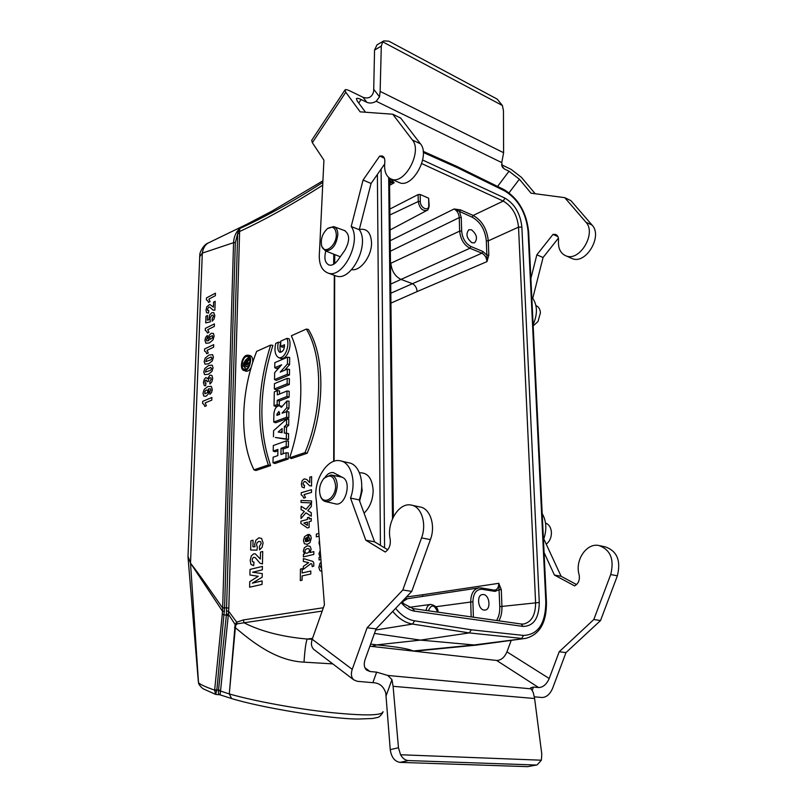 <?xml version="1.0" encoding="UTF-8"?>
<svg xmlns="http://www.w3.org/2000/svg" width="807" height="807" viewBox="0 0 807 807"><rect width="100%" height="100%" fill="white"/><g stroke="black" fill="none" stroke-linecap="round" stroke-linejoin="round"><path stroke-width="1.21" d="M484.059 610.072C477.936 609.567 476.392 595.152 482.364 594.547L483.544 594.537C489.647 595.112 491.16 609.487 485.158 610.072L484.059 610.072M471.944 242.746C466.617 238.297 465.578 233.959 468.847 229.743L471.51 229.824C476.826 234.302 477.845 238.64 474.556 242.826L471.944 242.746M322.709 185.196C292.729 204.312 264.958 219.786 239.407 231.609L238.055 232.002L239.699 228.563C264.938 217.133 292.659 201.74 322.85 182.392M288.946 408.342L289.057 401.16L286.878 401.029L286.778 407.747L288.946 408.342L285.708 412.044M288.815 417.855L288.896 411.903L286.717 411.661L286.636 417.179L273.744 422.031L275.641 422.787L288.815 417.855L286.636 417.179M282.289 406.314L279.504 405.76M289.299 384.505L289.39 378.654L287.221 378.372L287.141 383.799L274.35 389.004L276.226 389.801L289.299 384.505L287.141 383.799M270.597 465.578L255.91 470.521L253.943 469.856L268.327 464.993L270.597 465.578C258.28 429.455 259.037 389.388 272.887 345.366L270.668 345.093L256.676 351.378C240.678 391.536 239.094 439.583 253.943 469.856M291.458 458.558L307.164 453.272C325.221 410.097 325.191 356.381 308.395 329.438L306.317 329.064C322.992 355.978 322.982 409.512 305.026 452.596L289.632 457.801L291.458 458.558M284.548 346.374L282.511 347.272L280.654 346.425L284.498 344.72C284.468 349.512 282.874 352.044 279.736 352.316C277.618 350.561 277.194 347.171 278.445 342.168L275.712 343.399C274.198 350.46 275.096 355.151 278.415 357.491C284.659 360.013 290.227 345.325 286.899 338.375L280.745 341.139L280.654 346.425M286.899 338.375L288.987 338.728C292.467 345.709 286.747 360.87 280.352 358.268L278.415 357.491M278.445 342.168L280.614 342.471C279.686 346.445 279.747 349.683 280.806 352.185M245.489 371.079L245.782 371.19C247.709 371.613 249.504 370.363 251.179 367.437M252.712 362.454C253.015 358.379 252.036 356.058 249.777 355.494L248.001 355.191M289.441 374.993L289.521 369.414L287.363 369.122L287.292 374.287L274.521 379.593L276.398 380.39L289.441 374.993L287.292 374.287M274.521 379.593L274.652 372.703L281.643 364.784L274.743 367.73L276.609 368.547L279.353 367.377M284.528 370.312L289.592 364.613L289.693 357.471L287.544 357.168L287.443 363.967L280.211 372.128L287.363 369.122M279.283 405.275L279.353 400.998L289.118 397.155L289.199 391.274L287.03 391.002L286.949 396.469L277.204 400.322L277.124 404.61L274.037 405.81L275.923 406.587L279.283 405.275L277.124 404.61M279.474 394.028L279.535 390.901L277.376 390.638L277.295 394.905L287.03 391.002M288.583 433.621L286.455 433.288L286.546 427.185L288.704 425.289L288.795 419.307L286.606 419.146L286.525 424.694L284.367 426.59L284.266 433.006L286.394 433.339L286.303 438.927L288.492 439.654L288.583 433.621L286.394 433.339M286.303 438.927L275.369 437.475L288.492 439.654M288.21 459.022L288.301 452.959L286.092 452.757L286.011 458.396L272.988 462.804L274.905 463.511L288.21 459.022L286.011 458.396M272.988 462.804L273.099 457.226L277.79 455.612L277.89 449.418L273.21 451.052L275.116 451.769L277.87 450.82M283.146 453.776L283.227 448.954L288.381 447.159L288.472 441.126L286.273 440.915L286.192 446.513L281.038 448.319L280.937 454.533L286.092 452.757M244.249 366.519L245.55 369.253M248.869 357.087L245.368 360.325M249.03 365.349L245.318 366.973L243.472 366.186L248.506 363.967L249.424 364.27M249.938 361.627L248.909 362.868M390.215 240.698L454.099 208.983L460.504 209.891L459.536 211.646L461.251 217.547L461.665 231.074C462.431 238.408 465.518 243.553 470.915 246.498L482.879 251.471L486.853 255.113L486.954 261.629C486.54 257.604 484.846 254.8 481.9 253.206L469.936 248.253C463.944 244.985 460.515 239.265 459.657 231.125L459.254 217.597C458.85 213.552 457.135 210.688 454.099 208.983L472.196 217.194C480.437 221.854 485.148 229.753 486.328 240.9L486.853 255.113L488.82 255.083L486.954 261.629L417.169 291.559C416.755 287.746 415.121 285.083 412.266 283.6L400.918 279.373C395.027 276.357 391.677 270.981 390.86 263.253L459.657 231.125L461.665 231.074M389.509 178.71L391.334 179.507L394.169 182.745L390.719 182.755L389.569 184.208M389.922 214.955L418.258 201.518L418.127 194.568L389.852 209.063M418.127 194.568L420.175 194.487L420.306 201.468C420.255 208.287 429.132 212.08 428.769 205.129L428.618 198.179L420.175 194.487M428.618 198.179L429.193 205.553M188.001 556.275L190.513 563.145C199.763 574.988 212.17 593.014 222.651 608.044L233.566 242.675L202.305 253.116L199.591 256.838M198.512 682.611L190.513 563.145L222.48 611.192L222.651 608.044L224.578 608.014L216.841 689.985L218.495 690.116L226.353 615.297L222.268 614.349L222.48 611.192L224.437 611.222M198.34 681.643L188.061 557.738M198.593 683.267L198.502 682.591C199.833 684.336 205.21 686.848 214.642 690.126L222.268 614.349M332.787 663.889L304.017 662.154C275.762 660.852 252.258 641.928 235.341 627.695L229.289 693.939L235.13 624.436L228.391 614.248L220.523 691.044L229.319 693.949C254.518 701.202 296.34 708.768 329.639 712.42C364.451 715.95 382.246 715.698 383.053 711.643M370.635 644.087L376.738 644.884C395.894 646.649 408.09 648.677 413.325 650.977L472.7 645.136L525.801 638.357L476.069 645.146L420.427 640.112L376.738 644.884L371.896 646.437M412.538 651.007L413.265 651.088M375.689 630.005L412.559 624.073L469.341 632.92L471.288 629.803L523.551 635.432L521.665 638.418L469.341 632.92L420.427 640.112L374.458 633.424M322.195 611.07L243.976 622.782C261.135 631.427 282.228 636.854 307.265 639.043C305.964 641.504 304.885 649.211 304.017 662.154M228.27 615.549L226.353 615.297L237.692 233.526L235.331 242.554L224.578 608.014M235.331 242.554L233.566 242.675C233.859 236.834 235.906 232.134 239.699 228.563L228.815 608.044L228.391 614.248L226.464 614.077M322.921 180.808L272.07 211.061L246.549 224.417L208.761 242.736C205.301 244.42 203.152 247.88 202.305 253.116L190.513 563.145M359.307 229.561C366.751 228.058 370.827 232.396 371.533 242.554C371.987 255.96 360.376 271.586 351.701 269.578M359.448 472.781C367.74 472.478 372.299 478.38 373.147 490.495C372.895 499.977 369.868 507.532 364.068 513.161M235.826 625.132L235.13 624.436L236.703 622.187L243.442 619.927L243.976 622.782L237.137 623.851L235.826 625.132L235.341 627.685L234.544 627.503M239.457 233.405L237.692 233.526L238.055 232.002M214.692 689.753L216.841 689.985L215.661 694.403M216.76 690.52L214.642 690.126L215.54 694.353M198.502 682.581L199.46 685.153M219.847 694.756L219.766 694.756C218.747 694.857 218.304 693.495 218.435 690.661L218.495 690.116L220.614 690.338M218.435 690.661L220.523 691.044L220.089 694.817M229.319 693.949L231.599 698.549M237.137 623.851L236.703 622.187L228.623 611.222L226.717 611.101M494.288 590.109L494.923 590.078C497.465 589.433 498.756 587.183 498.776 583.32L501.308 589.665L499.16 589.685L495.034 591.4L482.122 589.281C476.332 589.15 473.265 593.306 472.912 601.75L473.386 617.204M501.308 589.665L501.934 606.622C502.095 612.11 501.086 616.851 498.897 620.835M521.554 624.093L523.43 624.073C531.541 622.207 535.606 615.025 535.596 602.536L518.528 227.13C517.186 214.955 512.092 206.269 503.245 201.084L421.738 163.589M460.504 209.891L473.164 215.449C481.961 220.452 487.004 228.926 488.296 240.859L488.82 255.083M407.525 598.693L402.179 601.992M471.157 616.881L470.713 601.77C470.874 593.851 473.548 589.231 478.722 587.91L481.184 587.93L478.763 587.92M422.575 596.413L422.717 594.739L498.776 583.32L499.785 606.642C499.937 612.089 498.877 616.709 496.587 620.512M391.334 179.507L390.356 181.383L394.169 182.745L389.589 185.388M407.777 598.653L403.218 600.358M523.551 635.432C538.178 634.726 545.603 623.518 545.825 601.82L528.071 231.246C526.003 212.685 518.245 199.268 504.789 190.977L457.539 167.775L456.752 166.353L423.181 151.333M281.038 448.319L283.227 448.954M286.192 446.513L288.381 447.159M273.21 451.052L273.311 445.504L286.273 440.915M278.193 432.038L282.147 428.547L282.077 432.653L278.193 432.038L282.077 432.582M282.107 431.099L280.665 432.36M284.266 433.006L286.455 433.288M284.367 426.59L286.546 427.185M286.525 424.694L288.704 425.289M273.472 436.799L273.583 430.686L286.606 419.146M276.932 415.393L279.656 414.354L278.889 411.439L276.962 414.122L276.932 415.393M276.962 414.122L279.111 414.566L279.676 412.811M286.778 407.747L282.006 413.214L286.717 411.661M273.744 422.031L273.896 413.88C274.451 408.917 276.246 406.203 279.303 405.729L281.401 407.333L286.878 401.029M277.204 400.322L279.353 400.998M286.949 396.469L289.118 397.155M274.037 405.81L274.299 391.879L277.376 390.638M274.35 389.004L274.451 383.638L287.221 378.372M287.443 363.967L289.592 364.613M274.743 367.73L274.834 362.646L287.544 357.168M268.327 464.993C256.162 428.951 256.939 388.984 270.668 345.093M246.196 355.423L247.759 355.151C253.691 355.494 249.353 372.552 243.865 370.453C239.508 369.485 241.424 357.208 246.196 355.423M246.165 356.563L247.86 356.412C252.218 357.43 248.96 370.211 244.571 369.364C240.506 369.233 241.898 358.157 246.165 356.563M289.632 457.801C304.098 414.667 304.37 365.621 291.377 335.773L306.317 329.064M305.026 452.596L307.164 453.272M245.651 364.088L244.218 364.724L244.269 363.009L245.318 361.526L245.651 364.088M248.506 363.967L248.536 362.817L246.367 363.775L248.606 360.093L248.637 358.812L246.387 361.536L245.51 360.325L243.553 363.332L243.472 366.186M248.637 358.812L249.756 358.903M248.606 360.093L249.968 360.487M246.397 362.767L247.759 363.16M248.536 362.817L249.756 362.989M335.601 485.733C335.954 497.909 323.567 505.777 320.349 495.639C318.634 489.536 319.743 483.907 323.668 478.743C330.275 473.578 334.249 475.908 335.601 485.733M323.345 479.126L324.192 478.077L330.991 474.96C334.915 475.918 337.003 479.499 337.245 485.703C336.186 495.902 332.353 501.208 325.766 501.621C323.425 501.137 321.7 499.432 320.571 496.527L320.006 494.55M545.512 523.027C549.022 524.409 550.999 527.516 551.423 532.338C551.474 537.412 549.749 541.366 546.238 544.19M336.307 234.575C336.64 245.953 323.839 255.345 321.6 245.55C320.53 239.104 322.427 233.526 327.289 228.795C332.595 225.587 335.601 227.513 336.307 234.575M327.561 228.573L333.644 226.585C336.337 227.513 337.74 230.156 337.84 234.534C336.368 245.207 332.212 250.644 325.392 250.856L321.761 246.518L321.438 244.874M535.949 305.611C538.632 306.69 540.125 309.091 540.418 312.823L538.017 321.468L533.175 325.917M377 44.869L374.549 50.064L373.671 91.352C372.198 97.052 368.678 99.049 363.12 97.344L349.744 90.838C347.071 89.557 345.477 89.284 344.972 89.991L311.694 140.327L312.349 142.698L345.769 92.22L344.972 89.991M363.12 97.344L366.802 102.277C369.737 103.548 372.864 103.205 376.193 101.248L379.522 96.85L380.137 91.383L381.308 46.12L382.689 41.833L383.789 40.885L388.863 41.187L497.162 99.079L502.388 105.495L503.447 110.66L503.608 152.715L501.742 162.59L502.448 167.301L504.375 168.956L501.783 165.839M530.885 278.385L536.847 254.82L553.007 234.383L555.609 234.454C557.728 235.382 558.696 237.399 558.505 240.496C558 248.385 560.512 253.519 566.06 255.9C579.668 261.892 596.746 233.213 585.922 222.197L564.749 197.654L531.056 193.196L519.365 179.194L509.025 171.215L504.375 168.956M366.802 102.277L361.082 99.503C358.459 98.262 356.896 97.99 356.401 98.696L357.229 100.976L365.521 112.234M345.769 92.22L360.134 111.85L392.737 114.211L400.665 118.054L420.447 143.817C430.666 155.347 412.68 188.525 399.576 182.735L398.234 182.14M384.636 164.043L371.069 183.482L359.266 229.692C370.141 244.128 351.287 281.754 336.327 276.034L335.006 275.56M333.816 254.195L333.634 264.282M392.737 114.211L412.427 140.015C422.606 151.565 404.579 184.964 391.516 179.184C386.19 176.915 383.95 171.346 384.788 162.5C385.11 159.019 384.253 156.84 382.225 155.963L379.693 156.064L363.069 180.042L351.196 226.505C362.01 240.96 343.116 278.839 328.207 273.129C321.327 270.466 318.422 263.304 319.501 251.623L323.92 160.139L312.349 142.698M535.202 193.751L521.453 177.358L511.214 169.44L501.591 164.759M344.135 230.429L344.448 230.509C349.855 234.232 349.996 240.819 344.882 250.281L337.8 260.298C334.966 264.101 332.08 265.685 329.145 265.059C325.019 263.112 323.91 258.432 325.806 251.017M503.608 152.715L380.137 91.383M502.388 105.495L382.689 41.833M384.374 158.182L379.693 156.064M371.069 183.482L363.069 180.042M359.266 229.692L351.196 226.505M531.823 297.924L532.751 298.287L543.071 257.504L558.414 238.166M536.847 254.82L543.071 257.504M553.007 234.383L557.899 236.592M570.882 258.018L572.284 258.633C585.902 264.625 602.94 236.118 592.106 225.123L570.892 200.64L564.749 197.654M533.114 324.666C537.633 314.316 537.512 305.52 532.751 298.287M532.166 690.53L533.457 687.06L530.633 687.816L533.245 692.467L534.607 698.519L541.779 754L541.376 760.204L537.079 764.915L527.667 766.65L536.917 764.945M527.667 766.65L400.03 762.383L408.332 760.567L535.979 765.016M312.521 638.377L307.265 639.043L312.208 639.265C310.826 643.623 311.341 647.002 313.772 649.403L353.688 679.807L357.279 681.31L372.854 682.682C379.32 682.823 383.628 686.303 385.786 693.112L390.245 749.653C391.375 757.208 394.633 761.455 400.03 762.383M408.332 760.567C405.245 760.325 402.653 758.388 400.565 754.757L398.466 747.756L393.1 686.313L391.95 679.635L387.753 675.449L376.647 672.15L372.854 682.682M412.064 505.263L419.731 506.917C430.07 508.087 435.891 525.367 430.413 539.621L411.752 591.39L376.082 628.895L365.087 659.561C363.604 664.141 364.108 667.651 366.6 670.092L370.02 671.515L376.647 672.15M533.457 687.06L538.683 687.554C543.101 687.362 546.601 684.346 549.204 678.505L506.957 651.864C504.456 657.493 501.016 660.358 496.638 660.459L538.683 687.554M369.878 646.205L496.638 660.459M544.069 552.513L554.409 575.038L574.614 585.902C578.528 583.582 580.021 579.86 579.123 574.735C574.705 560.421 586.427 542.808 598.804 545.482C610.485 549.648 614.46 559.332 610.717 574.534L593.821 619.514L559.201 651.753L549.204 678.505M506.957 651.864L511.214 640.355M559.201 651.753L565.979 652.601L552.553 688.462C549.971 694.272 546.49 697.278 542.112 697.5L534.516 696.834M313.772 649.403L314.478 649.948M353.688 679.807C351.247 677.366 350.763 673.885 352.225 669.356L312.208 639.265L324.424 604.746L316.334 500.431C312.692 481.698 326.916 457.66 340.14 460.777C351.045 462.159 356.684 481.618 350.531 498.07L365.783 540.196L385.232 552.008C389.196 549.244 390.84 544.947 390.174 539.106C386.432 522.896 398.769 502.398 410.955 505.021C421.264 506.181 427.044 523.551 421.547 537.906L402.804 590.008L367.114 627.775L376.082 628.895M352.225 669.356L367.114 627.775M576.581 584.571L561.087 576.269L543.797 538.905C546.934 529.513 546.4 521.06 542.193 513.555M565.979 652.601L600.539 620.553L617.355 575.825C621.077 560.704 617.103 551.07 605.421 546.904L599.934 545.724M393.1 686.313L534.607 698.519M400.565 754.757L541.376 760.204M593.821 619.514L600.539 620.553M554.409 575.038L561.087 576.269M341.3 461.049L348.705 462.794C359.64 464.186 365.339 483.544 359.206 499.906L374.569 541.82L387.774 549.789M338.284 475.041L336.549 476.069M325.302 476.967C327.743 473.689 330.396 472.236 333.271 472.599L342.763 477.522C351.983 481.789 345.436 506.261 335.702 503.951L334.502 503.618M374.569 541.82L365.783 540.196M359.206 499.906L350.531 498.07M411.752 591.39L402.804 590.008M302.827 496.113L301.223 494.903L301.253 492.724L311.502 489.718L311.482 492.421L304.078 494.57L305.52 497.616L303.755 498.131L302.827 496.113M309.202 482.112L309.747 482.495L309.797 477.169L311.623 476.614L311.532 486.036L309.575 485.703L305.51 481.698L304.32 481.507L302.958 483.716L303.311 484.936L304.521 485.138L304.3 487.872L302.01 487.055L301.344 484.129L302.191 480.659L304.209 478.874L306.801 479.489L309.202 482.112M321.327 564.759L320.399 566.827L321.62 568.592M321.842 571.457L319.905 570.62L318.836 567.341L319.996 563.336L321.125 562.197M311.926 564.113L310.877 563.639L303.271 569.369L303.301 566.403L308.667 562.661L303.351 561.44L303.382 558.565L312.924 561.42L313.822 563.054L313.802 566.07L312.218 566.675L311.926 564.113M320.924 559.533L319.058 559.957L319.078 557.344L320.208 557.082L318.926 553.895L320.208 550.404M320.5 554.167L320.591 555.357M309.555 550.263L309.02 548.79L307.195 548.589L305.439 549.678L304.844 551.453L305.389 552.997L307.053 553.269L308.94 552.119L309.555 550.263M304.35 547.751L307.205 545.784L310.13 546.349L311.149 549.204L310.019 552.533L313.842 551.625L313.822 554.419L303.402 556.87L303.422 554.298L304.521 554.036L303.291 551.08L304.35 547.751M319.895 546.299L318.997 542.99L319.421 540.266M251.27 555.973L253.731 553.804L255.305 553.844L260.348 559.08L260.5 552.069L262.719 551.494L262.457 563.922L260.096 563.296L255.254 557.647L253.822 557.284L252.601 558.222L252.137 560.078L252.541 561.712L253.993 562.096L253.68 565.667L250.937 564.386L250.2 560.472L251.27 555.973M305.369 541.406L306.65 541.668L306.69 537.553L305.379 538.491L305.369 541.406M303.402 540.579L304.542 536.655L307.931 534.506L307.86 541.416L309.252 540.397L309.757 538.683L308.698 537.2L309.051 534.375L310.705 535.626L311.25 538.34L309.928 542.697L307.326 544.372L304.421 543.736L303.402 540.579M255.859 540.256L258.855 537.835L261.559 538.41L263.102 542.929L262.093 547.317L259.572 549.89L259.4 546.45L261.196 543.404L260.631 541.699L258.825 541.426L257.11 542.637L256.495 544.745L257.332 547.217L256.999 550.132L250.654 550.011L250.876 540.801L253.055 540.206L252.904 546.783L254.982 546.783L254.639 544.503L255.859 540.256M204.02 404.539L202.628 403.49L202.708 401.361L211.888 397.478L211.797 400.121L205.17 402.905L206.37 405.76L204.786 406.415L204.02 404.539M207.782 391.203L207.429 390.104L206.279 390.094L204.948 391.244L204.776 393.826L207.318 392.686L207.782 391.203M203.001 393.281L204.191 389.428L207.752 386.563L211.323 386.371L212.322 389.519L211.656 392.373L209.901 394.381L209.8 391.92L210.869 389.952L210.415 388.782L208.367 388.954L209.053 391.092L208.115 394.25L205.916 396.348L203.727 396.055L203.001 393.281M207.692 378.644L209.941 375.114L211.959 375.507L212.695 378.392L211.868 381.792L209.951 384.031L209.83 381.59L211.232 379.068L210.869 377.888L209.78 377.817L208.71 378.816L208.367 381.418L206.955 381.751L206.713 380.279L205.866 380.107L205.119 380.833L205.079 383.043L205.967 383.214L205.603 385.736L204.312 385.554L203.394 382.589L204.312 379.169L205.856 377.545L207.692 378.644M210.718 367.457L206.259 369.455L205.381 372.088L210.556 370.342L211.595 368.446L210.718 367.457M203.778 371.987L204.817 368.506L208.549 365.51L212.221 365.147L213.058 367.79L211.918 371.452L208.226 374.307L204.585 374.63L203.778 371.987M211.081 356.956L206.632 359.004L205.755 361.627L210.92 359.831L211.959 357.935L211.081 356.956M204.161 361.546L205.2 358.076L208.922 355.05L212.584 354.646L213.421 357.269L212.281 360.921L208.599 363.796L204.968 364.169L204.161 361.546M205.916 351.953L204.544 351.025L204.615 348.947L213.694 344.639L213.603 347.212L207.056 350.309L208.246 353.002L206.683 353.738L205.916 351.953M212.695 336.66L212.362 335.651L209.83 336.923L209.729 339.444L212.191 338.194L212.695 336.66M208.125 338.607L209.043 335.47L211.212 333.301L213.401 333.412L214.137 336.085L212.957 339.929L209.417 342.914L205.896 343.268L204.938 340.292L205.593 337.508L207.298 335.44L207.399 337.82L206.34 339.757L206.774 340.887L208.801 340.604L208.125 338.607M206.663 331.314L205.291 330.426L205.371 328.378L214.4 323.9L214.319 326.442L207.792 329.66L208.983 332.292L207.419 333.059L206.663 331.314M209.608 314.972L211.807 312.702L213.764 312.642L214.844 315.618L214.067 318.936L212.211 321.226L212.12 318.785L213.452 316.283L213.058 315.164L211.747 315.285L210.022 318.079L210.334 321.852L205.724 322.891L205.967 316.243L207.56 315.436L207.389 320.177L208.902 319.814L209.608 314.972M206.854 306.7L209.8 304.41L213.401 307.144L213.573 302.141L215.176 301.314L214.874 310.15L213.169 310.17L209.719 307.114L208.69 307.134L207.449 309.434L207.722 310.524L208.771 310.503L208.519 313.096L206.542 312.733L206.037 310.1L206.854 306.7M207.772 300.759L206.41 299.932L206.481 297.914L215.449 293.193L215.368 295.705L208.892 299.084L210.072 301.636L208.519 302.443L207.772 300.759M311.563 502.943L301.011 502.448L301.031 500.431L311.583 500.945L311.563 502.943M300.305 580.606L300.436 569.056L302.181 568.663L302.131 572.96L310.796 571.043L310.766 574.009L302.1 575.905L302.05 580.233L300.305 580.606M249.908 574.988L250.039 569.419L262.406 566.403L262.336 569.883L252.571 572.234L262.265 573.585L262.184 577.207L252.319 583.158L262.114 580.909L262.043 584.409L249.615 587.224L249.746 581.635L258.25 576.309L249.908 574.988M319.108 536.171L316.314 536.867L316.334 534.103L318.896 533.447M307.376 525.387L307.406 522.109L303.886 523.037L307.376 525.387M307.427 519.466L307.447 517.701L309.182 517.226L309.172 519.002L311.25 518.437L311.23 521.09L309.142 521.645L309.091 527.496L307.356 527.949L300.9 523.491L300.93 521.201L307.427 519.466M311.3 512.758L311.27 516.218L305.934 512.818L301.001 518.528L301.041 515.199L304.35 511.467L301.102 509.6L301.142 506.312L306.045 509.308L311.391 502.993L311.361 506.443L307.76 510.579L311.3 512.758M243.442 619.927L323.375 607.732M472.196 217.194L473.164 215.449L503.245 201.084L504.91 198.098C514.695 203.899 520.354 213.552 521.877 227.06L539.278 602.496C539.036 618.273 533.598 626.242 522.966 626.414L414.657 611.161C409.663 610.385 405.154 607.51 401.14 602.547M457.539 167.775L423.282 152.462M381.096 169.117L384.586 547.862M395.632 608.337C401.23 615.448 407.545 619.615 414.576 620.825L471.288 629.803M422.676 160.038L504.91 198.098M392.495 518.74L388.671 177.54M222.661 607.701L228.815 608.044M414.576 620.825L412.559 624.073C405.255 622.843 398.648 618.606 392.747 611.373M380.43 545.361L377.394 174.423M334.744 254.568L334.713 263.566M334.683 275.449L334.088 461.251M499.785 606.642L539.278 602.496M521.877 227.06L518.528 227.13L488.296 240.859L486.328 240.9M417.169 291.559L390.931 303.109M406.435 596.978L422.717 594.739M470.915 246.498L469.936 248.253L390.709 284.084M390.82 293.203L481.9 253.206L482.879 251.471M461.251 217.547L459.254 217.597L390.336 251.239M472.912 601.75L435.79 606.733M389.549 182.392L390.356 181.383L389.539 181.02M426.126 610.465C426.61 606.965 428.103 604.947 430.605 604.423L409.028 607.368M437.596 612.099C434.388 604.433 431.311 603.999 428.376 610.788M390.094 229.975L426.822 210.486C422.364 211.101 419.509 208.105 418.258 201.518L420.306 201.468M482.122 589.281L481.184 587.93L493.864 590.068M494.913 590.078L494.156 590.068L495.034 591.4M545.825 601.82L546.45 602.093L528.656 231.932L528.071 231.246M504.789 190.977L504.012 189.595L456.903 166.434M412.649 608.599L414.657 611.161M520.878 624.013L523.38 624.063M521.251 624.023L522.966 626.414M244.269 363.009L245.671 363.342M428.769 205.129L429.193 205.624C428.699 208.801 427.902 210.415 426.822 210.486M361.718 486.581L362.172 490.686L359.629 501.076M374.549 50.064L381.308 46.12M379.522 96.85L373.782 89.325M509.076 192.762L519.365 179.194M509.025 171.215L497.586 186.437M501.742 162.59L376.193 101.248M358.732 103.014L361.082 99.503M420.447 143.817L412.427 140.015M585.922 222.197L592.106 225.123M398.466 747.756L390.245 749.653M386.079 695.876L391.95 679.635M370.02 671.515L364.915 667.742M387.753 675.449L531.026 688.845M610.717 574.534L617.355 575.825M430.413 539.621L421.547 537.906M476.069 645.146L414.294 651.199M187.981 556.901L199.833 254.417C199.571 253.348 203.031 244.551 208.761 242.736M334.37 254.417L334.34 263.839M334.3 275.308L333.695 461.392M215.509 694.343L204.181 689.259C202.365 688.573 200.54 686.707 198.693 683.66M219.696 694.746L216.084 694.484M219.797 694.756L231.448 698.509C260.389 707.527 329.105 718.946 358.247 719.037L372.562 718.492L376.97 717.574C378.806 717.524 380.773 715.809 382.871 712.45M478.722 587.91L407.495 598.703M404.781 598.723L407.848 598.643M525.801 638.357C539.772 634.564 546.652 622.479 546.45 602.093M528.646 231.811C526.557 212.513 518.387 198.461 504.163 189.675M412.982 608.599L403.934 603.828L401.936 601.709M393.372 516.873L389.499 178.186M413.073 608.609L521.221 624.013M243.865 370.453L245.782 371.19M245.58 360.346L247.154 360.608M438.06 612.17C438.13 608.044 435.649 605.462 430.605 604.423M320.349 495.639L320.571 496.527M323.668 478.743L324.192 478.077M325.766 501.621L336.186 504.012M331.495 475.061L342.178 477.199M321.6 245.55L321.761 246.518M327.289 228.795L327.985 228.22M325.392 250.856L340.302 256.777M334.3 226.828L345.245 230.832M383.799 40.885L377.01 44.859M399.576 182.735L391.516 179.184M382.74 156.195L382.225 155.963M336.327 276.034L328.207 273.129M555.609 234.454L556.154 234.696M566.06 255.9L572.284 258.633M333.805 472.72L333.271 472.599"/></g></svg>
